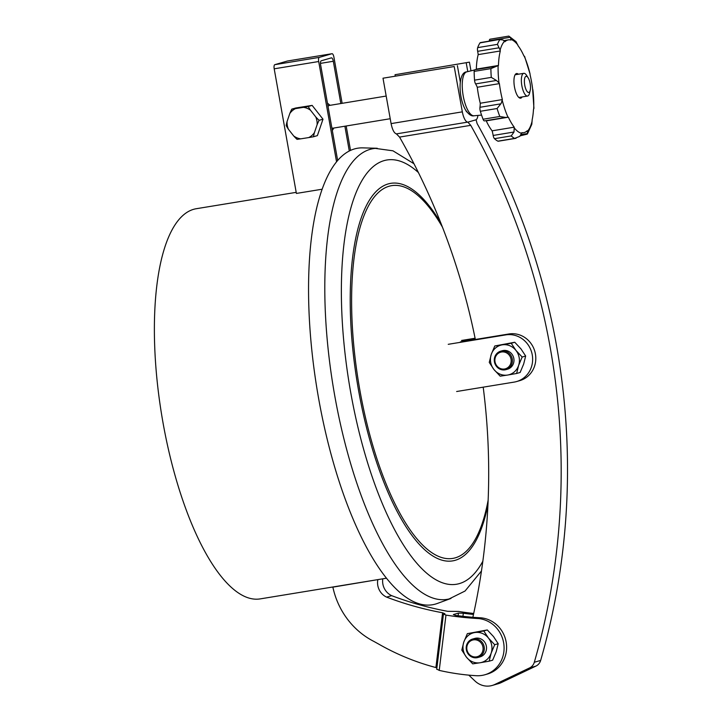 <?xml version="1.0" encoding="UTF-8"?>
<svg xmlns="http://www.w3.org/2000/svg" width="722" height="722" viewBox="0 0 722 722"><rect width="100%" height="100%" fill="white"/><g stroke="black" fill="none" stroke-linecap="round" stroke-linejoin="round"><path stroke-width="1.08" d="M500.68 351.19L502.268 350.73A9.594 9.016 73.9 0 1 503.243 350.513A9.594 9.016 73.9 0 1 513.721 357.968A9.594 9.016 73.9 0 1 507.593 369.168L506.005 369.628A9.594 9.016 73.9 0 1 494.444 361.866A9.594 9.016 73.9 0 1 500.68 351.19A9.594 9.016 73.9 0 1 512.25 358.951A9.594 9.016 73.9 0 1 506.005 369.628M522.159 357.029L518.604 365.485A15.352 14.422 -106.1 0 0 515.914 350.378L522.159 357.029L525.661 356.018L520.986 348.916L514.75 342.255L494.796 345.964L491.249 354.421L489.272 362.417L493.938 369.52A15.352 14.422 -106.1 0 0 507.62 375.052L500.184 376.171L493.938 369.52A15.352 14.422 -106.1 0 1 491.249 354.421A15.352 14.422 -106.1 0 1 502.241 344.845L494.796 345.964M511.248 343.275L502.241 344.845A15.352 14.422 -106.1 0 1 515.914 350.378L511.248 343.275L514.75 342.255M516.627 373.482L507.62 375.052A15.352 14.422 -106.1 0 0 518.604 365.485L516.627 373.482L520.129 372.471L523.676 364.014L525.661 356.018M495.021 361.812A8.637 8.113 -106.1 0 0 504.543 368.996A8.637 8.113 -106.1 0 0 511.041 359.186A8.637 8.113 -106.1 0 0 501.51 352.002A8.637 8.113 -106.1 0 0 495.021 361.812M274.198 68.816A3.836 1.309 -99.3 0 1 274.793 64.673L319.295 57.381A3.836 1.309 80.7 0 0 318.7 61.523L274.198 68.816L296.39 193.433L322.147 189.218M274.793 64.673L287.464 61.009A3.836 1.309 -99.3 0 1 287.518 61A3.836 1.309 -99.3 0 1 287.573 60.991M319.295 57.381L331.967 53.717L287.464 61.009M336.56 161.8L318.7 61.523M340.838 103.535L333.311 61.271A3.836 1.309 -99.3 0 0 331.425 57.85A3.836 1.309 -99.3 0 0 331.371 57.859L321.236 60.792A3.836 1.309 -99.3 0 0 320.64 64.935L337.661 160.483M349.295 150.997L344.881 126.215M350.522 150.402L346.172 125.998M342.138 103.327L333.907 57.128A3.836 1.309 80.7 0 0 332.021 53.708A3.836 1.309 80.7 0 0 331.967 53.717M296.2 192.35L196.312 208.712A197.693 67.516 80.7 0 0 193.622 209.317A197.693 67.516 80.7 0 0 162.306 418.688A197.693 67.516 80.7 0 0 260.218 598.89L386.487 578.205M476.159 675.702A28.79 27.039 -106.1 0 0 481.962 675.413A28.79 27.039 -106.1 0 0 484.904 674.754A28.79 27.039 -106.1 0 0 503.911 644.719A28.79 27.039 -106.1 0 0 478.704 618.573A345.477 324.431 73.9 0 1 445.97 615.099L439.229 670.386A249.514 234.316 -106.1 0 0 476.159 675.702M334.069 586.787L332.869 587.139A76.776 72.101 -106.1 0 0 373.942 641.452L378.788 644.141A249.514 234.316 -106.1 0 0 435.907 667.543L442.586 612.77L444.914 613.772L443.425 614.287L436.711 669.339M379.005 579.432L332.869 587.139M473.695 613.474A345.477 324.431 73.9 0 1 458.641 611.444L447.658 611.308A345.477 324.431 73.9 0 1 391.667 595.65L386.595 597.112A15.352 14.422 73.9 0 1 377.805 579.775M391.667 595.65A15.352 14.422 73.9 0 1 382.786 578.809M484.904 674.754L487.44 674.023A28.79 27.039 -106.1 0 0 506.438 643.988A28.79 27.039 -106.1 0 0 481.24 617.842A345.477 324.431 -106.1 0 1 455.717 615.433L453.371 614.557L458.443 613.095L463.316 613.24A345.477 324.431 -106.1 0 0 473.488 614.449M481.24 617.842L478.704 618.573M443.642 614.142L445.97 615.099M442.586 612.77A345.477 324.431 73.9 0 1 386.595 597.112M439.229 670.386L436.927 669.177M436.891 667.832L435.907 667.543M492.205 685.458L498.55 683.626A19.196 18.023 -106.1 0 0 501.122 682.651L535.932 666.09A9.594 9.016 -106.1 0 0 540.652 660.431A667.561 626.904 -106.1 0 0 477.08 123.507L476.087 119.78L467.847 122.162L470.744 125.33A667.561 626.904 73.9 0 1 534.316 662.254A9.594 9.016 73.9 0 1 529.596 667.922L494.787 684.483A19.196 18.023 73.9 0 1 492.205 685.458A19.196 18.023 73.9 0 1 490.247 685.9A19.196 18.023 73.9 0 1 475.022 681.036L468.795 675.133M470.979 70.846L469.417 62.146L395.042 74.718L395.232 75.801M469.417 62.146L395.042 74.718M475.347 339.475A639.62 600.659 -106.1 0 0 399.555 137.09L396.405 133.886C394.14 133.164 392.362 129.734 391.089 123.606L462.333 111.847L454.21 66.532L383.003 78.202L391.089 123.606M472.856 617.283A639.62 600.659 -106.1 0 0 483.198 387.163M454.21 66.532L383.003 78.202M476.087 119.78A3.836 1.309 -99.4 0 1 476.231 119.653A11.516 3.935 80.6 0 0 477.91 115.421M467.784 71.613L466.25 63.058M466.981 112.081A5.758 1.967 -99.4 0 1 465.726 110.258M457.378 65.621L460.302 81.965M462.333 111.847A11.516 3.935 80.6 0 0 467.675 122.117A3.836 1.309 -99.4 0 1 467.847 122.162M313.501 136.747A19.665 5.424 -67.7 0 1 314.404 132.667L317.111 124.716A19.665 5.424 -67.7 0 1 319.097 120.321A19.665 6.209 -130.8 0 1 319.034 120.258A19.665 6.209 -130.8 0 1 315.758 116.919L310.505 110.231A19.665 6.209 -130.8 0 1 308.24 106.513L312.139 105.394L295.677 108.011L291.787 109.13A19.665 5.424 112.3 0 0 289.802 113.525L287.085 121.476A15.947 14.972 -106.1 0 0 287.311 125.52A15.947 14.972 -106.1 0 0 288.439 129.274L293.701 135.962A19.665 6.209 49.2 0 0 297.04 139.364A19.665 0.785 -9.9 0 0 300.74 138.841L308.709 137.577A19.665 0.785 -9.9 0 0 313.501 136.747L317.391 135.619L322.996 119.202L312.139 105.394M317.111 124.716A15.947 14.972 -106.1 0 0 316.886 120.673A15.947 14.972 -106.1 0 0 315.758 116.919M287.085 121.476A19.665 5.424 112.3 0 0 286.183 125.556A19.665 6.209 49.2 0 0 286.228 125.628A19.665 6.209 49.2 0 0 288.439 129.274M319.097 120.321L322.996 119.202M308.24 106.513A19.665 0.785 170.1 0 1 303.457 107.343L295.488 108.616A19.665 0.785 170.1 0 1 291.787 109.13M293.701 135.962A15.947 14.972 -106.1 0 0 300.74 138.841M308.709 137.577A15.947 14.972 -106.1 0 0 314.404 132.667M310.505 110.231A15.947 14.972 -106.1 0 0 303.457 107.343M295.488 108.616A15.947 14.972 -106.1 0 0 289.802 113.525M472.585 639.06A9.594 9.016 73.9 0 1 484.155 646.822A9.594 9.016 73.9 0 1 477.91 657.498A9.594 9.016 73.9 0 1 466.349 649.737A9.594 9.016 73.9 0 1 472.585 639.06L474.805 638.419A9.594 9.016 73.9 0 1 475.789 638.194A9.594 9.016 73.9 0 1 486.258 645.658A9.594 9.016 73.9 0 1 480.13 656.858A9.594 9.016 73.9 0 1 479.146 657.074M494.696 644.719L491.15 653.166A15.352 14.422 -106.1 0 0 488.46 638.067L494.696 644.719L498.198 643.708L493.523 636.596L487.287 629.945L467.342 633.654L463.786 642.102L461.809 650.107L466.475 657.21A15.352 14.422 -106.1 0 0 480.157 662.742L472.72 663.861L466.475 657.21A15.352 14.422 -106.1 0 1 463.786 642.102A15.352 14.422 -106.1 0 1 474.778 632.535L467.342 633.654M483.785 630.956L474.778 632.535A15.352 14.422 -106.1 0 1 488.46 638.067L483.785 630.956L487.287 629.945M489.164 661.172L480.157 662.742A15.352 14.422 -106.1 0 0 491.15 653.166L489.164 661.172L492.666 660.161L496.213 651.704L498.198 643.708M524.741 85.178A8.195 2.798 80.6 0 0 527.529 91.947A8.195 2.798 80.6 0 0 530.219 90.385A8.195 2.798 80.6 0 0 530.156 83.617A8.195 2.798 80.6 0 0 528.152 77.823A8.195 2.798 80.6 0 0 525.02 77.371A8.195 2.798 80.6 0 0 524.741 85.178M530.219 90.385L529.569 93.111A11.516 3.935 -99.4 0 1 527.547 96.053A11.516 3.935 -99.4 0 1 521.862 85.783A11.516 3.935 -99.4 0 1 523.793 73.328A11.516 3.935 -99.4 0 1 526.654 75.458L528.152 77.823M331.84 127.821A11.516 3.935 80.6 0 0 333.104 128.155L390.214 118.724M386.18 96.053L329.349 105.439A11.516 3.935 80.6 0 0 328.041 106.486M514.407 128.083A47.679 16.281 80.6 0 0 521.573 133.281L519.75 136.368L514.66 138.398A52.778 18.032 80.6 0 1 511.23 135.916L514.001 132.009L514.235 127.171A47.02 16.064 -99.4 0 1 511.239 122.731A47.02 16.064 -99.4 0 1 508.378 117.199L505.057 117.496M514.235 127.171L492.106 130.826A47.02 16.064 -99.4 0 1 489.11 126.386A47.02 16.064 -99.4 0 1 486.249 120.854L508.378 117.199M504.488 41.316A47.679 16.281 80.6 0 0 500.12 50.116L497.458 44.358A51.758 17.68 -99.4 0 1 499.795 39.638L502.936 39.927L504.904 41.741A47.02 16.064 -99.4 0 1 508.351 39.891A47.02 16.064 -99.4 0 1 510.842 40.026L510.607 37.616L508.829 36.217M518.351 74.222A12.473 4.26 80.6 0 0 516.573 73.545A12.473 4.26 80.6 0 0 513.956 82.137A12.473 4.26 80.6 0 0 517.34 95.521A12.473 4.26 80.6 0 0 520.643 98.165A12.473 4.26 80.6 0 0 522.105 96.947M466.791 71.848A22.265 7.608 80.6 0 0 466.755 71.857A22.265 7.608 80.6 0 0 462.27 87.416A22.265 7.608 80.6 0 0 468.298 111.044A22.265 7.608 80.6 0 0 474.002 115.773A22.265 7.608 80.6 0 0 474.047 115.773C471.547 116.477 468.722 114.545 465.564 109.988C458.262 97.641 457.847 72.065 466.791 71.848L474.553 69.98M510.391 37.246L489.272 40.73A3.836 1.309 80.6 0 1 490.039 39.205L508.82 36.1L516.031 41.632L518.152 45.856A47.02 16.064 -99.4 0 1 520.797 49.827A47.02 16.064 -99.4 0 1 523.928 55.982L524.208 56.136A47.679 16.281 80.6 0 1 530.047 73.942L530.128 74.944A47.02 16.064 -99.4 0 1 532.601 88.707L533.937 108.291L533.468 109.518A47.02 16.064 -99.4 0 1 532.159 119.735L531.807 124.283L527.629 133.525L527.141 130.808A47.02 16.064 -99.4 0 1 523.676 132.677A47.02 16.064 -99.4 0 1 521.826 132.677L521.573 133.281M517.827 44.954A47.679 16.281 80.6 0 0 510.914 39.457M496.628 66.243L474.923 69.727A3.836 1.309 80.6 0 0 474.137 71.379L490.888 68.617L498.46 65.467A47.02 16.064 -99.4 0 1 500.319 50.973L500.12 50.116M498.117 65.711A47.679 16.281 80.6 0 0 499.001 82.877L496.447 80.467L491.285 77.38L474.544 80.151A3.836 1.309 80.6 0 0 475.608 83.905A16.317 5.568 -99.4 0 1 477.278 87.272L499.398 83.617L499.001 82.877M505.427 117.415L499.804 116.477A52.778 18.032 80.6 0 1 497.088 108.517L501.176 103.381L502.377 99.582A47.02 16.064 -99.4 0 1 499.398 83.617M502.277 100.466A47.679 16.281 80.6 0 0 507.945 117.099M502.377 99.582L480.247 103.237A16.317 5.568 -99.4 0 1 480.022 106.874A16.317 5.568 -99.4 0 1 479.959 107.28A3.836 1.309 80.6 0 0 480.347 111.278A52.778 18.032 80.6 0 0 483.054 119.238A3.836 1.309 80.6 0 0 484.471 120.899A3.836 1.309 80.6 0 0 484.588 120.863M498.46 65.467L476.33 69.122A16.317 5.568 -99.4 0 1 475.699 69.601M524.569 56.298L530.047 73.942M492.106 130.826A16.317 5.568 -99.4 0 1 493.162 135.456A3.836 1.309 80.6 0 0 494.489 138.678A52.778 18.032 80.6 0 0 497.909 141.169A3.836 1.309 80.6 0 0 498.243 141.232L516.013 138.299M480.013 42.905L500.481 39.268L480.437 42.58A3.836 1.309 80.6 0 0 480.013 42.905A51.758 17.68 80.6 0 0 477.684 47.625A3.836 1.309 80.6 0 0 477.657 51.325A16.317 5.568 -99.4 0 1 478.19 54.619L500.319 50.973M520.201 135.817L527.286 134.121M527.43 131.224A47.679 16.281 80.6 0 0 532.159 120.863M533.675 109.031A47.679 16.281 80.6 0 0 532.863 89.636M474.137 71.379A52.778 18.032 80.6 0 0 474.544 80.151M485.662 120.7A16.317 5.568 -99.4 0 1 486.249 120.854M480.247 103.237A47.02 16.064 -99.4 0 1 477.278 87.272M476.33 69.122A47.02 16.064 -99.4 0 1 478.19 54.619M413.968 163.732L392.948 150.808L375.296 148.389A228.36 77.994 80.7 0 0 334.755 395.791A228.36 77.994 80.7 0 0 449.084 598.953L465.04 591.038L481.466 570.985M442.442 227.132A188.866 64.502 80.7 0 0 367.615 207.557A188.866 64.502 80.7 0 0 359.845 390.042A188.866 64.502 80.7 0 0 426.549 548.648A188.866 64.502 80.7 0 0 488.153 500.102M377.254 148.272L362.805 147.875A231.311 78.996 80.7 0 0 318.637 398.553A231.311 78.996 80.7 0 0 437.424 603.43L450.988 598.439M456.638 391.514L514.199 382.091A23.988 22.526 -106.1 0 0 516.654 381.532L519.822 380.62A23.988 22.526 -106.1 0 0 535.146 352.616A23.988 22.526 -106.1 0 0 508.965 333.97L460.302 341.939L475.175 338.627M516.654 381.532A23.988 22.526 -106.1 0 0 531.979 353.527A23.988 22.526 -106.1 0 0 505.797 334.882L448.236 344.313M475.094 338.248L461.538 340.468M467.423 340.775L467.269 339.927M466.926 649.683A8.637 8.113 -106.1 0 0 476.448 656.867A8.637 8.113 -106.1 0 0 482.946 647.056A8.637 8.113 -106.1 0 0 473.415 639.872A8.637 8.113 -106.1 0 0 466.926 649.683M333.311 61.271L320.478 63.374M463.316 613.24L462.937 616.335M458.118 615.758L458.443 613.095M540.652 660.431L534.316 662.254M535.932 666.09L529.596 667.922M501.122 682.651L494.787 684.483M470.744 125.33L399.555 137.09M396.414 133.886L467.675 122.117M500.797 103.842L479.959 107.28M527.629 133.525L520.959 134.626M514.001 132.009L493.162 135.456M490.888 68.617A52.778 18.032 80.6 0 0 491.285 77.38M497.088 108.517L480.347 111.278M499.804 116.477L483.054 119.238M511.23 135.916L494.489 138.678M514.66 138.398L497.909 141.169M499.128 47.778L477.657 51.325M497.458 44.358L477.684 47.625M496.447 80.467L475.608 83.905M418.39 172.531A214.966 73.409 80.7 0 0 350.739 392.615A214.966 73.409 80.7 0 0 482.847 561.211M440.799 222.936A191.285 65.332 80.7 0 0 365.955 206.456A191.285 65.332 80.7 0 0 358.554 390.358A191.285 65.332 80.7 0 0 425.357 550.344A191.285 65.332 80.7 0 0 487.955 504.696M508.965 333.97L505.797 334.882M332.021 53.708L287.518 61M518.865 97.479L527.547 96.053M333.835 128.038L332.319 130.483M330.08 105.313L327.445 103.147M515.12 74.754L523.793 73.328M474.002 115.773L481.565 115.087M505.003 117.505L484.471 120.899M508.351 39.891L503.812 40.64M523.676 132.677L521.681 133.001M477.91 657.498L480.13 656.858"/></g></svg>
